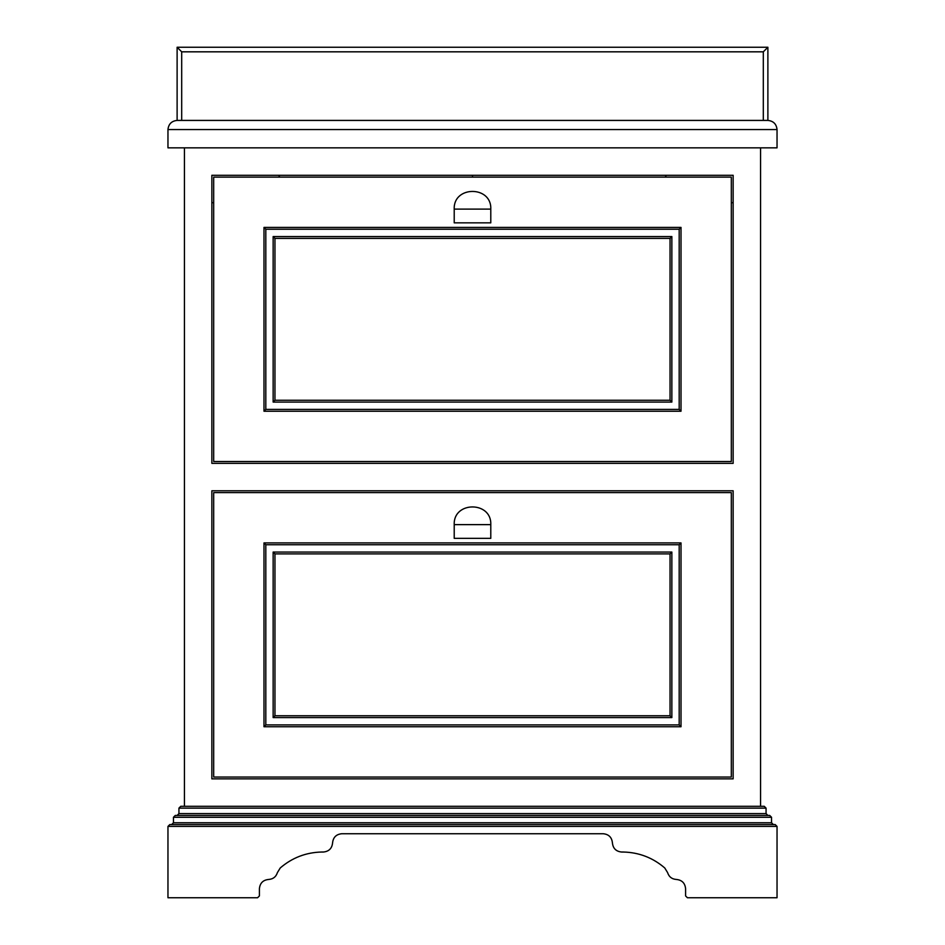 <?xml version="1.0" encoding="UTF-8"?>
<svg xmlns="http://www.w3.org/2000/svg" width="945" height="945" viewBox="0 0 945 945"><rect width="100%" height="100%" fill="white"/><g stroke="black" fill="none" stroke-linecap="round" stroke-linejoin="round"><path stroke-width="1.42" d="M484.75 147.845L496.881 147.845M504.925 147.845L508.847 147.845M520.683 147.845L521.9 147.845M540.375 147.845L541.792 147.845M553.238 147.845L554.231 147.845M602.945 147.845L604.398 147.845M607.458 147.845L609.915 147.845M612.478 147.845L617.687 147.845M472.5 177.117L472.5 175.286M181.688 51.821L177.117 47.25L177.117 120.417L181.688 120.417L181.688 51.821L763.312 51.821L767.883 47.25L177.117 47.25M177.117 120.417C171.6 120.995 168.553 124.043 167.962 129.559C168.553 124.043 171.6 120.995 177.117 120.417L767.883 120.417C773.4 120.995 776.447 124.043 777.038 129.559C776.447 124.043 773.4 120.995 767.883 120.417L767.883 47.25M167.962 147.845L167.962 129.559L777.038 129.559L777.038 147.845L167.962 147.845M760.571 806.298L760.571 147.845M211.857 778.857L211.857 490.786L733.143 490.786L733.143 778.857L211.857 778.857M211.857 463.357L211.857 175.286L733.143 175.286L733.143 463.357L211.857 463.357M184.429 806.298L184.429 147.845M687.417 897.75L685.586 895.919L687.417 897.75L777.038 897.75L777.038 826.414L775.207 824.583L169.793 824.583L167.962 826.414L167.962 897.75L257.583 897.75L259.414 895.919L259.414 888.607C260.005 883.091 263.053 880.043 268.557 879.464C273.07 879.157 276.023 876.854 277.428 872.566C276.023 876.854 273.07 879.157 268.557 879.464M277.428 872.566L280.252 867.959C292.147 857.741 305.932 852.437 321.595 852.024L323.438 852.024C328.954 851.445 332.002 848.397 332.581 842.881C332.002 848.397 328.954 851.445 323.438 852.024M332.581 842.881C333.16 837.364 336.207 834.317 341.724 833.738L603.276 833.738C608.793 834.317 611.84 837.364 612.419 842.881C612.998 848.397 616.045 851.445 621.562 852.024C616.045 851.445 612.998 848.397 612.419 842.881M259.414 895.919L257.583 897.75M667.572 872.566C668.977 876.854 671.93 879.157 676.443 879.464C671.93 879.157 668.977 876.854 667.572 872.566L664.748 867.959C652.853 857.741 639.068 852.437 623.405 852.024L621.562 852.024M685.586 895.919L685.586 888.607C684.995 883.091 681.947 880.043 676.443 879.464M171.624 824.583L173.455 822.764L173.455 817.271L175.286 815.441L769.714 815.441L771.545 817.271L173.455 817.271M177.117 815.441L178.936 813.61L178.936 808.129L180.767 806.298L764.233 806.298L766.064 808.129L766.064 813.61L767.883 815.441M773.376 824.583L771.545 822.764L771.545 817.271M679.183 544.745L679.183 724.909L681.014 726.74L681.014 542.914L679.183 544.745L265.817 544.745L263.986 542.914L263.986 726.74L265.817 724.909L265.817 544.745M671.86 552.057L273.14 552.057L274.96 553.888L670.04 553.888L671.86 552.057L671.86 717.586L670.04 715.767L670.04 553.888M731.312 492.617L213.688 492.617L213.688 777.038L731.312 777.038L731.312 492.617M274.96 553.888L274.96 715.767L273.14 717.586L671.86 717.586M679.183 724.909L265.817 724.909M274.96 715.767L670.04 715.767M490.786 524.629L490.786 538.343L454.214 538.343L454.214 524.629C453.21 501.039 491.79 501.039 490.786 524.629L454.214 524.629M490.786 209.117L490.786 222.843L454.214 222.843L454.214 209.117C453.21 185.539 491.79 185.539 490.786 209.117L454.214 209.117M679.183 229.233L679.183 409.398L681.014 411.229L681.014 227.414L679.183 229.233L265.817 229.233L263.986 227.414L263.986 411.229L265.817 409.398L265.817 229.233M671.86 236.557L273.14 236.557L274.96 238.388L670.04 238.388L671.86 236.557L671.86 402.086L670.04 400.255L670.04 238.388M731.312 177.117L213.688 177.117L213.688 461.526L731.312 461.526L731.312 177.117M274.96 238.388L274.96 400.255L273.14 402.086L671.86 402.086M679.183 409.398L265.817 409.398M274.96 400.255L670.04 400.255M211.857 202.714L213.688 202.714M731.312 202.714L733.143 202.714M763.312 51.821L763.312 120.417M777.038 826.414L167.962 826.414M771.545 822.764L173.455 822.764M178.936 813.61L766.064 813.61M178.936 808.129L766.064 808.129M681.014 542.914L263.986 542.914M273.14 552.057L273.14 717.586M681.014 726.74L263.986 726.74M681.014 227.414L263.986 227.414M273.14 236.557L273.14 402.086M681.014 411.229L263.986 411.229M665.162 177.117L666.39 175.286M278.61 175.286L279.838 177.117"/></g></svg>

